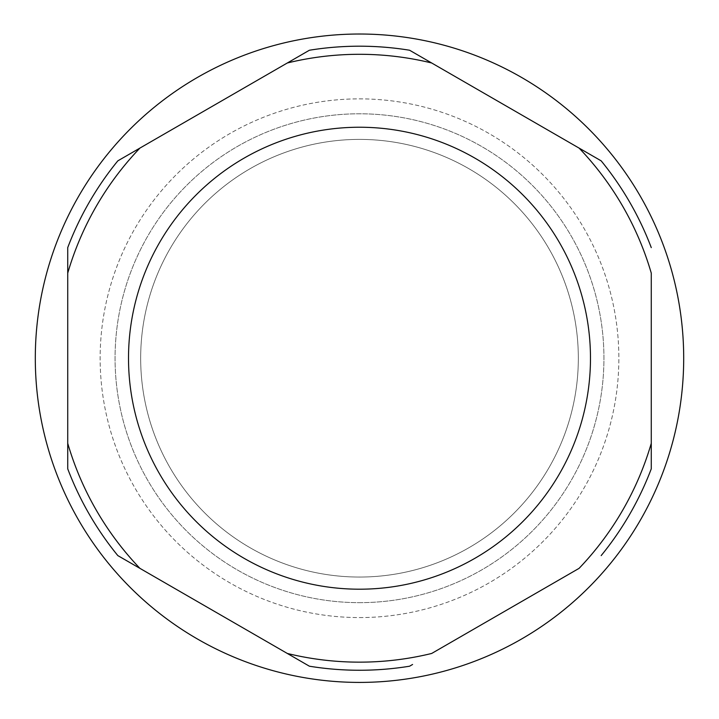 <?xml version="1.0" encoding="UTF-8"?>
<svg xmlns="http://www.w3.org/2000/svg" width="719" height="719" viewBox="0 0 719 719"><rect width="100%" height="100%" fill="white"/><g stroke="black" fill="none" stroke-linecap="round" stroke-linejoin="round"><path stroke-width="0.54" stroke-dasharray="3.6 2.7" d="M139.917 568.352L287.312 653.454M651.27 443.317L651.27 273.121M579.083 148.087L431.688 62.993M651.27 247.615A312.037 312.037 0 0 0 601.174 160.849M601.174 555.598A312.037 312.037 0 0 0 651.27 468.833M409.596 50.24A312.037 312.037 0 0 0 309.404 50.24L306.42 51.957M117.826 160.849A312.037 312.037 0 0 0 67.73 247.615M67.73 468.833A312.037 312.037 0 0 0 117.826 555.598M309.404 666.207A312.037 312.037 0 0 0 409.596 666.207L412.58 664.482M67.73 273.121L67.73 443.317M287.312 62.993L139.917 148.087M431.688 653.454L579.083 568.352M359.5 682.412A324.188 324.188 0 0 0 640.261 196.125A324.188 324.188 0 0 0 78.739 196.125A324.188 324.188 0 0 0 359.5 682.412M359.5 602.657A244.442 244.442 0 0 0 571.192 236.003A244.442 244.442 0 0 0 147.808 236.003A244.442 244.442 0 0 0 359.5 602.657A244.442 244.442 0 0 0 571.192 236.003A244.442 244.442 0 0 0 147.808 236.003A244.442 244.442 0 0 0 359.5 602.657A244.442 244.442 0 0 0 571.192 236.003A244.442 244.442 0 0 0 147.808 236.003A244.442 244.442 0 0 0 359.5 602.657M359.5 617.576A259.352 259.352 0 0 0 584.107 228.543A259.352 259.352 0 0 0 134.893 228.543A259.352 259.352 0 0 0 359.5 617.576A259.352 259.352 0 0 0 584.107 228.543A259.352 259.352 0 0 0 134.893 228.543A259.352 259.352 0 0 0 359.5 617.576M359.5 577.051A218.828 218.828 0 0 0 549.01 248.81A218.828 218.828 0 0 0 169.99 248.81A218.828 218.828 0 0 0 359.5 577.051A218.828 218.828 0 0 0 549.01 248.81A218.828 218.828 0 0 0 169.99 248.81A218.828 218.828 0 0 0 359.5 577.051M128.512 358.224A230.988 230.988 0 0 0 474.989 558.259A230.988 230.988 0 0 0 474.989 158.18A230.988 230.988 0 0 0 128.512 358.224"/><path stroke-width="1.08" d="M306.42 51.957L139.917 148.087A303.93 303.93 0 0 0 67.73 273.121L67.73 247.615A312.037 312.037 0 0 1 117.826 160.849L139.917 148.087L117.826 160.849A312.037 312.037 0 0 0 67.73 247.615L67.73 443.317A303.93 303.93 0 0 0 139.917 568.352L117.826 555.598A312.037 312.037 0 0 1 67.73 468.833L67.73 443.317L67.73 468.833A312.037 312.037 0 0 0 117.826 555.598L309.404 666.207A312.037 312.037 0 0 0 409.596 666.207L412.58 664.482M651.27 247.615A312.037 312.037 0 0 0 601.174 160.849L579.083 148.087A303.93 303.93 0 0 1 651.27 273.121L651.27 443.317A303.93 303.93 0 0 1 579.083 568.352L431.688 653.454A303.93 303.93 0 0 1 287.312 653.454L309.404 666.207M651.27 468.833L651.27 443.317L651.27 468.833A312.037 312.037 0 0 1 601.174 555.598M601.174 160.849L409.596 50.24A312.037 312.037 0 0 0 309.404 50.24L287.312 62.993A303.93 303.93 0 0 1 431.688 62.993L409.596 50.24A312.037 312.037 0 0 0 309.404 50.24M359.5 682.412A324.188 324.188 0 0 0 640.261 196.125A324.188 324.188 0 0 0 78.739 196.125A324.188 324.188 0 0 0 359.5 682.412M128.512 358.224A230.988 230.988 0 0 0 474.989 558.259A230.988 230.988 0 0 0 474.989 158.18A230.988 230.988 0 0 0 128.512 358.224"/></g></svg>

